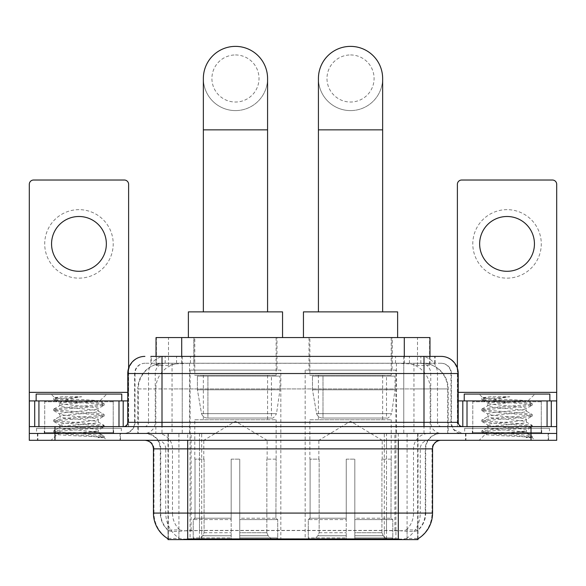 <?xml version="1.0" encoding="UTF-8"?>
<svg xmlns="http://www.w3.org/2000/svg" width="586" height="586" viewBox="0 0 586 586"><rect width="100%" height="100%" fill="white"/><g stroke="black" fill="none" stroke-linecap="round" stroke-linejoin="round"><path stroke-width="0.44" stroke-dasharray="2.93 2.2" d="M395.909 370.096L305.16 370.096L395.909 370.096L395.909 539.618L305.16 539.618L395.909 539.618M305.16 370.096L305.16 539.618M280.841 370.096L190.091 370.096L280.841 370.096L280.841 539.618L190.091 539.618L280.841 539.618M190.091 370.096L190.091 539.618M421.847 363.247L413.511 363.247L426.3 363.554C429.523 364.521 430.615 365.137 429.582 365.393L417.503 365.393L410.618 363.921L396.451 363.283L189.549 363.283L175.382 363.921L168.497 365.393L156.418 365.393L156.03 365.225L156.03 356.398M429.97 337.565L156.03 337.565M424.835 363.357A25.681 25.681 0 0 1 448.209 388.936L448.209 433.457L137.791 433.457L448.209 433.457M156.03 365.225L161.165 363.357L172.489 363.247L164.153 363.247M161.165 363.357A25.681 25.681 0 0 0 137.791 388.936L138.311 388.936L138.311 433.457M167.999 539.618L418.001 539.618M167.999 538.776L167.999 433.457L418.001 433.457L167.999 433.457M276.988 337.565L193.944 337.565L276.988 337.565L276.988 370.096L193.944 370.096L276.988 370.096M193.944 337.565L193.944 370.096M392.056 337.565L309.012 337.565L392.056 337.565L392.056 370.096L309.012 370.096L392.056 370.096M309.012 337.565L309.012 370.096M429.97 356.398L429.97 365.225L429.582 365.393L429.582 337.565M172.489 363.247L413.511 363.247M120.482 433.457L37.431 433.457L120.482 433.457L120.482 440.306L37.431 440.306L120.482 440.306M37.431 433.457L37.431 440.306M548.569 433.457L465.518 433.457L548.569 433.457L548.569 440.306L465.518 440.306L548.569 440.306M465.518 433.457L465.518 440.306M121.339 428.315L36.581 428.315L121.339 428.315L121.339 433.457L36.581 433.457L121.339 433.457M36.581 428.315L36.581 433.457M549.419 428.315L464.661 428.315L549.419 428.315L549.419 433.457L464.661 433.457L549.419 433.457M464.661 428.315L464.661 433.457M398.312 538.93C409.035 539.794 415.511 539.794 417.745 538.93L417.65 538.38L406.369 538.497C402.992 539.245 396.378 539.354 386.533 538.842L199.467 538.842C189.644 539.354 183.03 539.245 179.631 538.497L168.35 538.38L168.255 538.93C170.475 539.794 176.95 539.794 187.688 538.93M386.533 538.842L386.533 513.08L153.964 513.08A29.967 29.512 -90 0 0 167.999 538.593L168.255 530.535C170.475 531.795 176.95 531.795 187.688 530.535L398.312 530.535C409.028 531.795 415.511 531.795 417.745 530.535A23.118 23.118 0 0 0 425.707 513.08L199.467 513.08L199.467 538.842M417.745 538.93L418.001 530.03A23.118 22.766 90 0 0 425.29 513.08L425.29 448.869L425.707 448.869A15.412 15.412 0 0 1 441.119 433.457L144.881 433.457L441.119 433.457M168.255 530.535A23.118 23.118 0 0 1 160.293 513.08L160.293 448.869L432.556 448.869M398.312 440.306L144.881 440.306L398.312 440.306M472.367 433.457L541.72 433.457L472.367 433.457L472.367 428.315L541.72 428.315L472.367 428.315M541.72 433.457L541.72 428.315M44.28 433.457L113.633 433.457L44.28 433.457L44.28 428.315L113.633 428.315L44.28 428.315M113.633 433.457L113.633 428.315M531.019 440.306L29.3 440.306L29.3 433.457L556.7 433.457L556.7 440.306L531.019 440.306L531.019 433.457L556.7 433.457L556.7 426.608L457.388 426.608L457.388 184.312A4.278 4.278 0 0 1 461.665 180.027L552.422 180.027A4.278 4.278 0 0 1 556.7 184.312L556.7 392.356L457.388 392.356L457.388 400.919L458.237 400.919M418.001 530.03L406.369 529.89C403 530.997 396.385 531.165 386.533 530.403L199.467 530.403C189.637 531.165 183.022 530.997 179.631 529.89L167.999 530.037A23.118 22.766 -90 0 1 160.711 513.08L187.688 513.08L187.688 448.869L160.293 448.869C159.385 439.507 154.243 434.365 144.881 433.457M162.007 356.398L423.993 356.398M150.88 363.247L435.12 363.247L150.88 363.247L150.88 356.398L165.369 356.398A17.126 16.862 -90 0 0 148.507 373.524L148.507 422.323L127.763 422.323M441.119 363.247L144.881 363.247L441.119 363.247A10.277 10.277 0 0 1 451.388 373.524L451.388 422.323L148.507 422.323A4.278 4.219 90 0 1 144.295 426.608L462.522 426.608L144.295 426.608M127.763 373.524L451.388 373.524L134.612 373.524L135.022 373.524L135.022 422.323L134.612 422.323A11.127 11.127 0 0 1 123.478 433.457L462.522 433.457L123.478 433.457M541.288 400.919L472.792 400.919L541.288 400.919L541.288 426.608L472.792 426.608L541.288 426.608L541.288 433.457L472.792 433.457L541.288 433.457M472.792 400.919L472.792 433.457M113.208 400.919L44.712 400.919L113.208 400.919L113.208 426.608L44.712 426.608L113.208 426.608L113.208 433.457L44.712 433.457L113.208 433.457M44.712 400.919L44.712 433.457M54.981 440.306L54.981 433.457L29.3 433.457L29.3 426.608L128.612 426.608L128.612 392.356L128.612 426.608L556.7 426.608L457.388 426.608L457.388 400.919L556.7 400.919L556.7 392.356M54.981 426.608L54.981 433.457L531.019 433.457L531.019 426.608M435.12 363.247L435.12 356.398L151.269 356.398L151.269 363.247M435.12 356.398L165.369 356.398M37.863 433.457L120.057 433.457L37.863 433.457L37.863 440.306L120.057 440.306L37.863 440.306M120.057 433.457L120.057 440.306M114.058 433.457L43.855 433.457L114.058 433.457A0.857 0.857 0 0 1 113.208 432.6L44.712 432.6L113.208 432.6L113.208 401.776A0.857 0.857 0 0 1 114.058 400.919L43.855 400.919L114.058 400.919M43.855 433.457A0.857 0.857 0 0 0 44.712 432.6L44.712 401.776A0.857 0.857 0 0 0 43.855 400.919M121.763 400.919L36.149 400.919L121.763 400.919M91.636 431.743C79.762 432.607 56.901 433.464 57.113 434.241C54.938 435.457 103.37 436.563 104.154 437.625L91.577 435.903L66.343 434.094L53.883 432.468L57.106 431.377L91.577 428.659L104.03 427.033L98.309 430.241L98.309 431.743L91.636 431.743C96.009 431.208 98.236 430.71 98.309 430.241C99.488 428.432 58.424 426.615 59.611 424.806C58.424 422.997 99.488 421.18 98.309 419.371C99.488 417.562 58.424 415.745 59.611 413.936C58.424 412.126 99.488 410.31 98.309 408.501L98.309 411.218C99.488 409.409 58.424 407.585 59.611 405.776C61.486 404.75 69.463 403.703 83.527 402.633C93.255 402.135 98.668 401.652 99.759 401.183C101.832 399.938 53.831 398.795 54.71 397.733L51.048 394.07L106.872 394.07L51.048 394.07M104.154 437.625L97.855 437.625L104.03 436.174L91.577 434.548L57.106 431.831L53.722 430.922L66.343 429.113L100.814 426.396L104.191 425.487L91.577 423.678L57.106 420.953L53.722 420.052L66.343 418.236L100.814 415.518L104.03 414.427L91.577 412.8L57.106 410.083L53.722 409.175L66.343 407.365L100.814 404.648L104.191 403.739L99.701 401.036L106.872 394.07M104.03 427.033L100.814 425.941L66.343 423.224L53.883 421.59L57.106 420.506L91.577 417.781L104.03 416.155L98.309 419.371L98.309 422.088C99.488 420.279 58.424 418.463 59.611 416.653C58.424 414.844 99.488 413.027 98.309 411.218L104.03 414.427M104.03 416.155L100.814 415.064L66.343 412.346L53.722 410.537L57.106 409.629L91.577 406.911L104.03 405.285L98.309 408.501C99.488 406.691 58.424 404.867 59.611 403.058L59.611 405.776L53.883 408.991M104.03 405.285L100.814 404.193L66.343 401.476L53.883 399.85L59.823 403.307L60.241 402.633L83.527 402.633M97.855 437.625C101.012 436.629 102.125 435.632 101.195 434.629L93.782 431.743C83.512 430.38 58.6 428.915 59.611 427.524C58.424 425.714 99.488 423.898 98.309 422.088L104.03 425.304M53.883 410.72L59.823 414.177L59.611 416.653L53.883 419.869M93.782 431.743L98.309 431.743L101.195 434.629M53.883 421.59L59.823 425.055L59.611 427.524L53.883 430.739M104.191 436.358L104.191 437.625L106.872 440.306L51.048 440.306L106.872 440.306M53.883 432.468L57.164 434.373L51.048 440.306M63.083 396.744L54.762 397.616L53.883 398.121L63.083 396.744L81.703 396.744C69.294 398.458 62.138 400.421 60.241 402.633M36.149 394.07L121.763 394.07M104.03 403.556L91.577 401.93L57.106 399.213L53.883 398.121M53.883 399.85L57.106 398.758L81.703 396.744M78.956 209.649A34.244 34.244 0 0 0 44.712 243.901A34.244 34.244 0 0 0 78.956 278.145A34.244 34.244 0 0 0 113.208 243.901A34.244 34.244 0 0 0 78.956 209.649M78.956 271.296A27.396 27.396 0 0 1 51.561 243.901A27.396 27.396 0 0 1 78.956 216.498A27.396 27.396 0 0 1 106.352 243.901A27.396 27.396 0 0 1 78.956 271.296M44.712 426.608L113.208 426.608L44.712 426.608M29.3 426.608L29.3 184.312A4.278 4.278 0 0 1 33.578 180.027L124.335 180.027A4.278 4.278 0 0 1 128.612 184.312L128.612 392.356L29.3 392.356M128.612 368.176L128.612 392.356L127.763 392.356M127.763 400.919L29.3 400.919M465.943 433.457L548.137 433.457L465.943 433.457L465.943 440.306L548.137 440.306L465.943 440.306M548.137 433.457L548.137 440.306M542.145 433.457L471.942 433.457L542.145 433.457A0.857 0.857 0 0 1 541.288 432.6L472.792 432.6L541.288 432.6L541.288 401.776A0.857 0.857 0 0 1 542.145 400.919L471.942 400.919L542.145 400.919M471.942 433.457A0.857 0.857 0 0 0 472.792 432.6L472.792 401.776A0.857 0.857 0 0 0 471.942 400.919M549.851 400.919L464.237 400.919L549.851 400.919M519.716 431.743C507.842 432.607 484.981 433.464 485.193 434.241C483.018 435.457 531.451 436.563 532.235 437.625L519.657 435.903L494.423 434.094L481.97 432.468L485.186 431.377L519.657 428.659L532.117 427.033L526.389 430.241L526.389 431.743L519.716 431.743C524.096 431.208 526.323 430.71 526.389 430.241C527.576 428.432 486.512 426.615 487.691 424.806C486.512 422.997 527.576 421.18 526.389 419.371C527.576 417.562 486.512 415.745 487.691 413.936C486.512 412.126 527.576 410.31 526.389 408.501L526.389 411.218C527.576 409.409 486.512 407.585 487.691 405.776C489.574 404.75 497.543 403.703 511.615 402.633C521.342 402.135 526.748 401.652 527.847 401.183C529.92 399.938 481.912 398.795 482.791 397.733L479.128 394.07L534.952 394.07L479.128 394.07M532.235 437.625L525.942 437.625L532.117 436.174L519.657 434.548L485.186 431.831L481.809 430.922L494.423 429.113L528.894 426.396L532.278 425.487L519.657 423.678L485.186 420.953L481.809 420.052L494.423 418.236L528.894 415.518L532.117 414.427L519.657 412.8L485.186 410.083L481.809 409.175L494.423 407.365L528.894 404.648L532.278 403.739L527.788 401.036L534.952 394.07M532.117 427.033L528.894 425.941L494.423 423.224L481.97 421.59L485.186 420.506L519.657 417.781L532.117 416.155L526.389 419.371L526.389 422.088C527.576 420.279 486.512 418.463 487.691 416.653C486.512 414.844 527.576 413.027 526.389 411.218L532.117 414.427M532.117 416.155L528.894 415.064L494.423 412.346L481.809 410.537L485.186 409.629L519.657 406.911L532.117 405.285L526.389 408.501C527.576 406.691 486.512 404.867 487.691 403.058L487.691 405.776L481.97 408.991M532.117 405.285L528.894 404.193L494.423 401.476L481.97 399.85L487.911 403.307L488.328 402.633L511.615 402.633M525.942 437.625C529.099 436.629 530.213 435.632 529.275 434.629L521.87 431.743C511.6 430.38 486.688 428.915 487.691 427.524C486.512 425.714 527.576 423.898 526.389 422.088L532.117 425.304M481.97 410.72L487.911 414.177L487.691 416.653L481.97 419.869M521.87 431.743L526.389 431.743L529.275 434.629M481.97 421.59L487.911 425.055L487.691 427.524L481.97 430.739M532.278 436.358L532.278 437.625L534.952 440.306L479.128 440.306L534.952 440.306M481.97 432.468L485.252 434.373L479.128 440.306M491.171 396.744L482.842 397.616L481.97 398.121L491.171 396.744L509.791 396.744C497.375 398.458 490.226 400.421 488.328 402.633M464.237 394.07L549.851 394.07M532.117 403.556L519.657 401.93L485.186 399.213L481.97 398.121M481.97 399.85L485.186 398.758L509.791 396.744M235.462 110.593A32.105 32.105 0 0 0 267.575 78.487A32.105 32.105 0 0 1 235.462 110.593A32.105 32.105 0 0 0 267.575 78.487A32.105 32.105 0 0 0 235.462 46.382A32.105 32.105 0 0 0 203.357 78.487A32.105 32.105 0 0 0 235.462 110.593A32.105 32.105 0 0 1 203.357 78.487M235.462 54.945A23.543 23.543 0 0 1 259.012 78.487A23.543 23.543 0 0 1 235.462 102.03A23.543 23.543 0 0 1 211.92 78.487A23.543 23.543 0 0 1 235.462 54.945M203.357 311.877L267.575 311.877L203.357 311.877M203.789 459.138L203.789 440.306L267.143 440.306L235.462 421.268L203.789 440.306L267.143 440.306L267.143 459.138M266.85 532.711L266.85 459.138L266.85 532.711L268.117 535.736L272.029 539.618L239.747 539.618L275.991 539.618L239.747 539.618L239.747 537.904L277.713 537.904L239.747 537.904L239.747 519.584L277.713 519.584L239.747 519.584L239.747 518.214L276.336 518.214L239.747 518.214L239.747 539.618L275.991 539.618L277.713 537.904L277.713 519.584L275.911 518.214L276.131 459.138L275.911 518.214L277.713 519.584L277.713 537.904L275.991 539.618L272.029 539.618L268.117 535.736L266.85 532.711L239.747 532.711L239.747 539.618L239.747 459.138L239.747 532.711L266.85 532.711M231.184 459.138L239.747 459.138L231.184 459.138L231.184 518.214L195.021 518.214L231.184 518.214L231.184 459.138L231.184 532.711L231.184 459.138L239.747 459.138L239.747 518.214L239.747 459.138L231.184 459.138M204.075 459.138L204.075 532.711L202.815 535.736L198.903 539.618L231.184 539.618L231.184 532.711L231.184 539.618L194.94 539.618L231.184 539.618L231.184 537.904L231.184 539.618L194.94 539.618L193.219 537.904L231.184 537.904L193.219 537.904L193.219 519.584L231.184 519.584L231.184 537.904L231.184 519.584L193.219 519.584L194.596 518.214L231.184 518.214L231.184 519.584L231.184 518.214L194.596 518.214L195.021 518.214L195.021 459.138L195.021 518.214L193.219 519.584L193.219 537.904L194.94 539.618L198.903 539.618L202.815 535.736L204.075 532.711L204.075 459.138L194.801 459.138L204.075 459.138M194.801 419.759L276.131 419.759L194.801 419.759L194.801 459.138M276.131 419.759L276.131 459.138M203.357 375.238L267.575 375.238L203.357 375.238L203.357 419.759L267.575 419.759L203.357 419.759M267.575 375.238L267.575 419.759M194.801 337.565L276.131 337.565L194.801 337.565L194.801 375.238L276.131 375.238L194.801 375.238M276.131 337.565L276.131 375.238M282.555 337.565L188.377 337.565L282.555 337.565M188.377 311.877L282.555 311.877M275.911 459.138L266.85 459.138L275.911 459.138M279.983 376.095L197.416 376.095L279.983 376.095L279.983 389.793L197.416 389.793L197.416 376.095L197.416 389.793L201.54 413.643C202.558 416.587 204.682 418.052 207.913 418.045L271.428 418.045L207.92 418.045L207.92 376.095L207.913 418.045C204.697 418.06 202.573 416.595 201.54 413.643L197.416 389.793L279.983 389.793L276.519 413.643L201.54 413.643L276.519 413.643C274.307 417.349 272.607 418.822 271.435 418.045L271.428 376.095L207.92 376.095L271.428 376.095M350.538 110.593A32.105 32.105 0 0 0 382.643 78.487A32.105 32.105 0 0 1 350.538 110.593A32.105 32.105 0 0 0 382.643 78.487A32.105 32.105 0 0 0 350.538 46.382A32.105 32.105 0 0 0 318.425 78.487A32.105 32.105 0 0 0 350.538 110.593A32.105 32.105 0 0 1 318.425 78.487M350.538 54.945A23.543 23.543 0 0 1 374.08 78.487A23.543 23.543 0 0 1 350.538 102.03A23.543 23.543 0 0 1 326.988 78.487A23.543 23.543 0 0 1 350.538 54.945M318.425 311.877L382.643 311.877L318.425 311.877M318.857 459.138L318.857 440.306L382.211 440.306L350.538 421.268L318.857 440.306L382.211 440.306L382.211 459.138M381.925 532.711L381.925 459.138L381.925 532.711L383.185 535.736L387.097 539.618L354.816 539.618L391.06 539.618L354.816 539.618L354.816 537.904L392.781 537.904L354.816 537.904L354.816 519.584L392.781 519.584L354.816 519.584L354.816 518.214L391.404 518.214L354.816 518.214L354.816 539.618L391.06 539.618L392.781 537.904L392.781 519.584L390.979 518.214L391.199 459.138L390.979 518.214L392.781 519.584L392.781 537.904L391.06 539.618L387.097 539.618L383.185 535.736L381.925 532.711L354.816 532.711L354.816 539.618L354.816 459.138L354.816 532.711L381.925 532.711M346.253 459.138L354.816 459.138L346.253 459.138L346.253 518.214L310.089 518.214L346.253 518.214L346.253 459.138L346.253 532.711L346.253 459.138L354.816 459.138L354.816 518.214L354.816 459.138L346.253 459.138M319.15 459.138L319.15 532.711L317.883 535.736L313.971 539.618L346.253 539.618L346.253 532.711L346.253 539.618L310.009 539.618L346.253 539.618L346.253 537.904L346.253 539.618L310.009 539.618L308.287 537.904L346.253 537.904L308.287 537.904L308.287 519.584L346.253 519.584L346.253 537.904L346.253 519.584L308.287 519.584L309.664 518.214L346.253 518.214L346.253 519.584L346.253 518.214L309.664 518.214L310.089 518.214L310.089 459.138L310.089 518.214L308.287 519.584L308.287 537.904L310.009 539.618L313.971 539.618L317.883 535.736L319.15 532.711L319.15 459.138L309.869 459.138L319.15 459.138M309.869 419.759L391.199 419.759L309.869 419.759L309.869 459.138M391.199 419.759L391.199 459.138M318.425 375.238L382.643 375.238L318.425 375.238L318.425 419.759L382.643 419.759L318.425 419.759M382.643 375.238L382.643 419.759M309.869 337.565L391.199 337.565L309.869 337.565L309.869 375.238L391.199 375.238L309.869 375.238M391.199 337.565L391.199 375.238M397.623 337.565L303.445 337.565L397.623 337.565M303.445 311.877L397.623 311.877M390.979 459.138L381.925 459.138L390.979 459.138M395.052 376.095L312.485 376.095L395.052 376.095L395.052 389.793L312.485 389.793L312.485 376.095L312.485 389.793L316.608 413.643C317.627 416.587 319.758 418.052 322.989 418.045L386.496 418.045L322.989 418.045L322.989 376.095L322.989 418.045C319.766 418.06 317.641 416.595 316.608 413.643L312.485 389.793L395.052 389.793L391.587 413.643L316.608 413.643L391.587 413.643C389.375 417.349 387.676 418.822 386.504 418.045L386.496 376.095L322.989 376.095L386.496 376.095M507.044 209.649A34.244 34.244 0 0 0 472.792 243.901A34.244 34.244 0 0 0 507.044 278.145A34.244 34.244 0 0 0 541.288 243.901A34.244 34.244 0 0 0 507.044 209.649M507.044 271.296A27.396 27.396 0 0 1 479.648 243.901A27.396 27.396 0 0 1 507.044 216.498A27.396 27.396 0 0 1 534.439 243.901A27.396 27.396 0 0 1 507.044 271.296M472.792 426.608L541.288 426.608L472.792 426.608M457.388 368.176L457.388 392.356L458.237 392.356M207.913 418.045L271.435 418.045L207.913 418.045M156.418 365.393L156.418 337.565M159.7 363.554A25.681 25.293 -90 0 0 138.311 388.936L448.209 388.936L413.958 388.936L413.958 433.457M447.689 433.457L447.689 388.936A25.681 25.293 90 0 0 426.3 363.554M172.042 363.247L172.042 388.936L137.791 388.936L137.791 433.457M168.35 539.618L168.35 433.457M396.451 363.283L396.451 433.457M410.618 363.921A25.681 25.293 90 0 1 430.175 388.936L430.175 433.457M189.549 363.283L189.549 433.457M175.382 363.921A25.681 25.293 -90 0 0 155.825 388.936L155.825 433.457M413.958 363.247L413.958 388.936L172.042 388.936L172.042 433.457M201.687 539.618L201.687 433.457M178.92 539.618L178.92 433.457M384.313 539.618L384.313 433.457M407.08 539.618L407.08 433.457M417.65 539.618L417.65 433.457M394.883 530.308L394.883 433.457M191.117 530.308L191.117 433.457M181.711 363.305L181.711 356.398M168.497 365.393L168.497 337.565M193.79 363.305L193.79 337.565M392.21 363.305L392.21 337.565M417.503 365.393L417.503 337.565M404.289 363.305L404.289 356.398M406.369 538.497A29.967 29.512 90 0 0 420.257 513.08L386.533 513.08L386.533 448.869L425.29 448.869A15.412 15.177 -90 0 1 440.467 433.457M153.444 448.869L153.964 448.869L153.964 513.08L153.444 513.08M398.312 530.535L398.312 513.08L187.688 513.08L187.688 530.535M145.533 440.306A8.563 8.431 90 0 1 153.964 448.869L165.743 448.869L165.743 513.08A29.967 29.512 -90 0 0 179.631 538.497M418.001 538.593A29.967 29.512 90 0 0 432.036 513.08L420.257 513.08L420.257 448.869A8.563 8.431 -90 0 1 428.688 440.306M432.556 513.08L432.036 513.08L432.036 448.869A8.563 8.431 -90 0 1 440.467 440.306M179.631 529.89A23.118 22.766 -90 0 1 172.482 513.08L199.467 513.08L199.467 530.403M386.533 530.403L386.533 440.306M406.369 529.89A23.118 22.766 90 0 0 413.518 513.08L413.518 448.869A15.412 15.177 -90 0 1 428.688 433.457M157.312 433.457A15.412 15.177 90 0 1 172.482 448.869L172.482 513.08L160.711 513.08L160.711 448.869A15.412 15.177 90 0 0 145.533 433.457M398.312 433.457L398.312 513.08L425.707 513.08L425.707 448.869L187.688 448.869L187.688 433.457M157.312 440.306A8.563 8.431 90 0 1 165.743 448.869L199.467 448.869L199.467 513.08L199.467 440.306M199.467 433.457L199.467 448.869L386.533 448.869L386.533 433.457M384.313 538.776L384.313 530.308M201.687 538.776L201.687 530.308M407.08 538.38L407.08 529.707M417.65 538.38L417.65 529.707M178.92 538.38L178.92 529.707M168.35 538.38L168.35 529.707M176.562 363.247L176.562 356.398M144.881 363.247C140.406 363.459 137.234 365.598 135.359 369.663L134.612 373.524L134.612 422.323L423.993 422.323L423.993 363.247M182.239 356.398L182.239 422.323L135.022 422.323A11.127 10.958 90 0 1 124.064 433.457M423.993 433.457L423.993 422.323L451.388 422.323L452.209 426.505L454.406 429.941L462.522 433.457M403.761 356.398L403.761 373.524L458.237 373.524M458.237 422.323L457.717 422.323L457.717 373.524A17.126 16.862 90 0 0 440.855 356.398M145.145 356.398A17.126 16.862 -90 0 0 128.283 373.524L128.283 422.323A4.278 4.219 90 0 1 124.064 426.608M420.631 356.398A17.126 16.862 90 0 1 437.493 373.524L437.493 422.323L403.761 422.323L403.761 426.608M461.936 426.608A4.278 4.219 -90 0 1 457.717 422.323L437.493 422.323A4.278 4.219 -90 0 0 441.705 426.608M145.145 363.247A10.277 10.116 -90 0 0 135.022 373.524L403.761 373.524L403.761 422.323L182.239 422.323L182.239 426.608M182.239 363.247L182.239 433.457M165.369 363.247A10.277 10.116 -90 0 0 155.253 373.524L155.253 422.323A11.127 10.958 90 0 1 144.295 433.457M162.007 363.247L162.007 433.457M440.855 363.247A10.277 10.116 90 0 1 450.978 373.524L450.978 422.323A11.127 10.958 -90 0 0 461.936 433.457M420.631 363.247A10.277 10.116 90 0 1 430.747 373.524L430.747 422.323A11.127 10.958 -90 0 0 441.705 433.457M403.761 363.247L403.761 433.457M165.157 363.247L165.157 356.398M190.457 363.247L190.457 356.398M395.543 363.247L395.543 356.398M420.843 363.247L420.843 356.398M434.731 363.247L434.731 356.398M409.438 363.247L409.438 356.398M113.208 401.776L44.712 401.776L113.208 401.776M128.554 426.608L128.554 400.919M541.288 401.776L472.792 401.776L541.288 401.776M267.575 129.858L203.357 129.858M204.075 532.711L231.184 532.711L204.075 532.711M268.117 535.736L239.747 535.736L268.117 535.736M202.815 535.736L231.184 535.736L202.815 535.736M382.643 129.858L318.425 129.858M319.15 532.711L346.253 532.711L319.15 532.711M383.185 535.736L354.816 535.736L383.185 535.736M317.883 535.736L346.253 535.736L317.883 535.736M457.446 400.919L457.446 426.608M418.001 538.776L418.001 433.457M53.722 430.922L53.722 432.285M104.191 425.487L104.191 426.842M53.722 420.052L53.722 421.407M104.191 414.617L104.191 415.972M53.722 409.175L53.722 410.537M104.191 403.739L104.191 405.102M53.722 398.304L53.722 399.659M100.492 434.116L104.03 436.174M481.809 430.922L481.809 432.285M532.278 425.487L532.278 426.842M481.809 420.052L481.809 421.407M532.278 414.617L532.278 415.972M481.809 409.175L481.809 410.537M532.278 403.739L532.278 405.102M481.809 398.304L481.809 399.659M528.579 434.116L532.117 436.174"/><path stroke-width="0.88" d="M156.03 356.398L156.03 337.565L429.97 337.565L429.97 356.398M418.001 538.776L418.001 539.618L167.999 539.618L167.999 538.776M168.255 538.93A29.967 29.967 0 0 1 153.444 513.08L187.688 513.08L187.688 538.93L398.312 538.93L398.312 513.08L432.556 513.08L432.556 448.869A8.563 8.563 0 0 1 441.119 440.306M153.444 513.08L153.444 448.869C152.939 443.668 150.082 440.811 144.881 440.306M417.745 538.93A29.967 29.967 0 0 0 432.556 513.08M54.981 440.306L556.7 440.306L556.7 433.457L29.3 433.457L29.3 440.306L54.981 440.306L54.981 433.457L29.3 433.457L29.3 400.919L38.932 400.919L38.932 426.608M151.269 356.398L441.119 356.398A17.126 17.126 0 0 1 458.237 373.524L458.237 422.323C458.494 424.923 459.922 426.352 462.522 426.608M150.88 356.398L162.007 356.398L162.007 373.524L127.763 373.524L127.763 422.323A4.278 4.278 0 0 1 123.478 426.608M144.881 356.398A17.126 17.126 0 0 0 127.763 373.524M531.019 440.306L531.019 433.457L556.7 433.457L556.7 400.919L556.7 426.608L29.3 426.608M531.019 426.608L531.019 433.457L54.981 433.457L54.981 426.608M458.237 373.524L423.993 373.524L423.993 356.398L441.119 356.398M121.763 400.919L121.763 394.07L36.149 394.07L36.149 400.919M78.956 216.498A27.396 27.396 0 0 0 51.561 243.901A27.396 27.396 0 0 0 78.956 271.296A27.396 27.396 0 0 0 106.352 243.901A27.396 27.396 0 0 0 78.956 216.498M118.987 426.608L118.987 400.919L38.932 400.919M128.612 368.176L128.612 184.312A4.278 4.278 0 0 0 124.335 180.027L33.578 180.027A4.278 4.278 0 0 0 29.3 184.312L29.3 400.919M118.987 400.919L127.763 400.919M549.851 400.919L549.851 394.07L464.237 394.07L464.237 400.919M203.357 311.877L203.357 78.487A32.105 32.105 0 0 1 235.462 46.382A32.105 32.105 0 0 1 267.575 78.487A32.105 32.105 0 0 0 235.462 46.382M267.575 311.877L267.575 78.487M282.555 337.565L282.555 311.877L188.377 311.877L188.377 337.565M318.425 311.877L318.425 78.487A32.105 32.105 0 0 1 350.538 46.382A32.105 32.105 0 0 1 382.643 78.487A32.105 32.105 0 0 0 350.538 46.382M382.643 311.877L382.643 78.487M397.623 337.565L397.623 311.877L303.445 311.877L303.445 337.565M507.044 216.498A27.396 27.396 0 0 0 479.648 243.901A27.396 27.396 0 0 0 507.044 271.296A27.396 27.396 0 0 0 534.439 243.901A27.396 27.396 0 0 0 507.044 216.498M547.068 426.608L547.068 400.919L467.013 400.919L467.013 426.608M547.068 400.919L556.7 400.919L556.7 184.312A4.278 4.278 0 0 0 552.422 180.027L461.665 180.027A4.278 4.278 0 0 0 457.388 184.312L457.388 368.176M458.237 400.919L467.013 400.919M394.883 539.618L394.883 538.776M191.117 539.618L191.117 538.776M181.711 356.398L181.711 337.565M404.289 356.398L404.289 337.565M398.312 440.306L398.312 448.869L153.444 448.869M432.556 448.869L398.312 448.869L398.312 513.08L187.688 513.08L187.688 440.306M162.007 426.608L162.007 422.323L458.237 422.323M127.763 422.323L162.007 422.323L162.007 373.524L423.993 373.524L423.993 426.608M127.763 392.356L29.3 392.356M123.199 400.919L123.199 426.608M29.366 400.919L29.366 426.608M34.713 426.608L34.713 400.919M203.357 129.858L267.575 129.858M318.425 129.858L382.643 129.858M556.7 392.356L458.237 392.356M556.634 426.608L556.634 400.919M551.287 400.919L551.287 426.608M462.801 426.608L462.801 400.919"/></g></svg>
